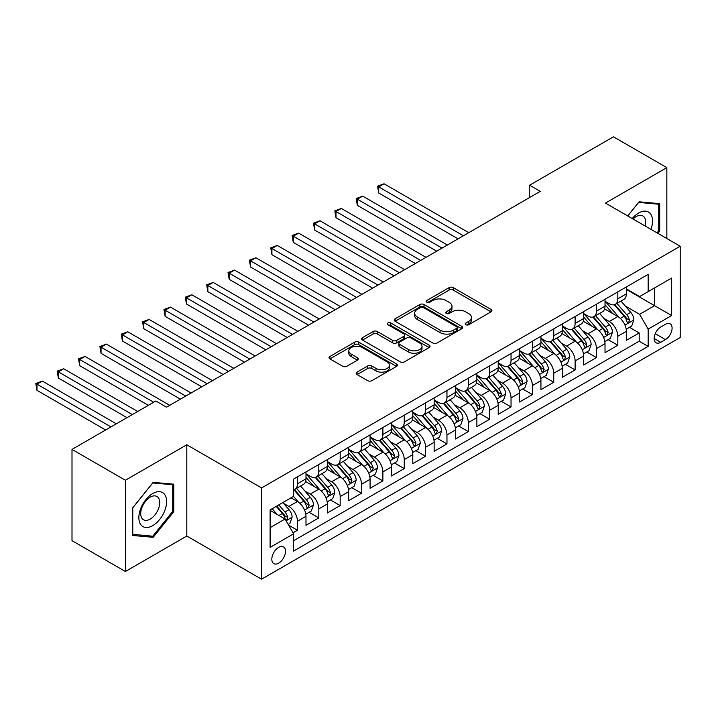<?xml version="1.0" encoding="UTF-8"?>
<svg xmlns="http://www.w3.org/2000/svg" width="716" height="716" viewBox="0 0 716 716"><rect width="100%" height="100%" fill="white"/><g stroke="black" fill="none" stroke-linecap="round" stroke-linejoin="round"><path stroke-width="1.07" d="M465.812 324.706A2.076 1.199 0 0 0 468.747 324.706L491.024 311.845A2.962 1.709 0 0 0 491.892 310.637A2.962 1.709 0 0 0 491.024 309.428L453.291 287.644A2.962 1.709 0 0 0 449.093 287.644L426.817 300.505A2.076 1.199 0 0 0 426.217 301.346A2.076 1.199 0 0 0 426.817 302.197A2.076 1.199 0 0 0 429.752 302.197L432.634 300.532A9.487 5.477 0 0 1 446.059 300.532L449.2 302.349A9.487 5.477 0 0 1 451.984 306.224A9.487 5.477 0 0 1 449.2 310.091L446.319 311.755A2.076 1.199 0 0 0 445.71 312.606A2.076 1.199 0 0 0 446.319 313.456A2.076 1.199 0 0 0 449.254 313.456L452.136 311.791A9.487 5.477 0 0 1 465.552 311.791L468.703 313.608A9.487 5.477 0 0 1 471.477 317.474A9.487 5.477 0 0 1 468.703 321.35L465.812 323.014A2.076 1.199 0 0 0 465.212 323.865A2.076 1.199 0 0 0 465.812 324.706L465.812 323.014M278.649 563.17A9.666 5.585 120 0 0 284.968 554.649A9.666 5.585 120 0 0 283.482 546.899A9.666 5.585 120 0 0 278.649 547.382A9.666 5.585 120 0 0 272.34 555.902A9.666 5.585 120 0 0 273.816 563.644A9.666 5.585 120 0 0 278.649 563.17M357.06 372.123A2.962 1.709 0 0 0 356.192 373.34A2.962 1.709 0 0 0 357.06 374.549L367.648 380.661A2.962 1.709 0 0 0 371.837 380.661L396.575 366.377A2.962 1.709 0 0 0 397.443 365.169A2.962 1.709 0 0 0 396.575 363.961L358.841 342.167A2.962 1.709 0 0 0 354.644 342.167L329.906 356.452A2.962 1.709 0 0 0 329.038 357.66A2.962 1.709 0 0 0 329.906 358.877L342.695 366.261A2.962 1.709 0 0 0 346.893 366.261L357.481 360.148A2.962 1.709 0 0 0 358.349 358.931A2.962 1.709 0 0 0 357.481 357.723L351.135 354.062A7.93 4.582 0 0 1 348.817 350.822A7.93 4.582 0 0 1 353.713 346.598A7.93 4.582 0 0 1 362.35 347.582L387.195 361.929A7.93 4.582 0 0 1 389.522 365.169A7.93 4.582 0 0 1 384.626 369.402A7.93 4.582 0 0 1 375.981 368.409L371.837 366.019A2.962 1.709 0 0 0 367.648 366.019L357.06 372.123L357.06 374.549M186.804 444.779L125.398 480.239L72.003 449.406L72.003 540.661L125.398 571.493L186.804 536.033L261.564 579.199L261.564 487.945L186.804 444.779L186.804 536.033M666.847 238.535L666.847 167.634L605.441 203.084L680.2 246.241L261.564 487.945M666.847 167.634L613.451 136.801L529.616 185.202L529.616 197.535M72.003 449.406L155.837 401.005L166.515 407.171L540.303 191.369L529.616 185.202M432.849 343.018A2.962 1.709 0 0 0 437.037 343.018L461.784 328.733A2.962 1.709 0 0 0 462.652 327.525A2.962 1.709 0 0 0 461.784 326.317L424.042 304.524A2.962 1.709 0 0 0 419.853 304.524L395.107 318.808A2.962 1.709 0 0 0 394.239 320.016A2.962 1.709 0 0 0 395.107 321.233L432.849 343.018M388.707 325.154A2.076 1.199 0 0 1 390.811 325.449L390.811 322.988L429.179 345.139A2.962 1.709 0 0 1 430.048 346.347A2.962 1.709 0 0 1 429.179 347.555L404.442 361.84A2.962 1.709 0 0 1 400.244 361.84L362.511 340.055L362.511 337.63A2.962 1.709 0 0 0 361.643 338.838A2.962 1.709 0 0 0 362.511 340.055M362.511 337.63L373.099 331.517A2.962 1.709 0 0 1 377.287 331.517L392.592 340.351A2.962 1.709 0 0 0 396.789 340.351L403.815 336.296A2.962 1.709 0 0 0 404.683 335.088A2.962 1.709 0 0 0 403.815 333.88L387.875 324.679A2.076 1.199 0 0 1 387.267 323.829A2.076 1.199 0 0 1 388.555 322.728A2.076 1.199 0 0 1 390.811 322.988M293.014 532.802L297.444 530.243L288.584 525.123M283.545 503.348L288.906 506.445A12.082 6.972 60 0 1 297.444 521.239L305.992 516.308L305.992 525.311L318.808 517.91L309.088 512.298M304.9 491.015L310.261 494.112A12.082 6.972 60 0 1 318.808 508.906L327.346 503.975L327.346 512.978L340.163 505.577L330.443 499.965M326.263 478.682L331.624 481.778A12.082 6.972 60 0 1 340.163 496.573L348.71 491.641L348.71 500.645L361.526 493.243L351.807 487.632M347.618 466.349L352.979 469.445A12.082 6.972 60 0 1 361.526 484.24L370.065 479.308L370.065 488.312L382.881 480.91L373.161 475.308M368.973 454.016L374.343 457.112A12.082 6.972 60 0 1 382.881 471.916L391.428 466.984L391.428 475.979L404.245 468.586L394.525 462.975M390.336 441.683L395.697 444.779A12.082 6.972 60 0 1 404.245 459.582L412.783 454.651L412.783 463.655L425.599 456.253L415.88 450.641M411.691 429.358L417.061 432.455A12.082 6.972 60 0 1 425.599 447.249L434.147 442.318L434.147 451.322L446.963 443.92L437.243 438.308M433.055 417.025L438.416 420.122A12.082 6.972 60 0 1 446.963 434.916L455.501 429.985L455.501 438.989L468.318 431.587L458.598 425.975M454.409 404.692L459.779 407.789A12.082 6.972 60 0 1 468.318 422.583L476.865 417.652L476.865 426.655L489.681 419.254L479.962 413.642M475.773 392.359L481.134 395.456A12.082 6.972 60 0 1 489.681 410.259L498.22 405.319L498.22 414.322L511.036 406.93L501.316 401.318M497.128 380.026L502.498 383.123A12.082 6.972 60 0 1 511.036 397.926L519.583 392.995L519.583 401.989L532.4 394.597L522.68 388.985M518.491 367.702L523.852 370.798A12.082 6.972 60 0 1 532.4 385.593L540.938 380.661L540.938 389.665L553.754 382.263L544.035 376.652M539.846 355.369L545.207 358.465A12.082 6.972 60 0 1 553.754 373.26L562.302 368.328L562.302 377.332L575.118 369.93L565.398 364.319M561.21 343.036L566.571 346.132A12.082 6.972 60 0 1 575.118 360.927L583.656 355.995L583.656 364.999L596.473 357.597L586.753 351.986M582.564 330.702L587.925 333.799A12.082 6.972 60 0 1 596.473 348.594L605.02 343.662L605.02 352.666L617.827 345.264L617.827 336.269A12.082 6.972 -120 0 0 609.289 321.466L603.928 318.369M608.117 339.661L617.827 345.264M305.992 516.308A12.082 6.972 -120 0 0 297.444 501.504L291.036 497.808M327.346 503.975A12.082 6.972 -120 0 0 318.808 489.18L305.598 481.546M348.71 491.641A12.082 6.972 -120 0 0 340.163 476.847L326.952 469.222M370.065 479.308A12.082 6.972 -120 0 0 361.526 464.514L348.316 456.889M391.428 466.984A12.082 6.972 -120 0 0 382.881 452.181L369.671 444.555M412.783 454.651A12.082 6.972 -120 0 0 404.245 439.848L391.034 432.222M434.147 442.318A12.082 6.972 -120 0 0 425.599 427.515L412.389 419.889M455.501 429.985A12.082 6.972 -120 0 0 446.963 415.19L433.753 407.565M476.865 417.652A12.082 6.972 -120 0 0 468.318 402.857L455.108 395.232M498.22 405.319A12.082 6.972 -120 0 0 489.681 390.524L476.471 382.899M519.583 392.995A12.082 6.972 -120 0 0 511.036 378.191L497.826 370.566M540.938 380.661A12.082 6.972 -120 0 0 532.4 365.858L519.19 358.233M562.302 368.328A12.082 6.972 -120 0 0 553.754 353.534L540.544 345.9M583.656 355.995A12.082 6.972 -120 0 0 575.118 341.201L561.908 333.575M605.02 343.662A12.082 6.972 -120 0 0 596.473 328.868L583.263 321.242M665.459 324.303L660.761 327.015A9.362 5.406 120 0 0 654.648 335.267A9.362 5.406 120 0 0 656.08 342.776A9.362 5.406 120 0 0 660.761 342.311L665.459 339.599A9.362 5.406 120 0 0 671.581 331.347A9.362 5.406 120 0 0 670.14 323.838A9.362 5.406 120 0 0 665.459 324.303M261.564 579.199L680.2 337.496L680.2 246.241M270.111 527.647L285.058 519.019L293.605 533.814L293.605 551.078L648.159 346.374L648.159 329.109L639.621 314.315L625.283 306.036M293.605 533.814L270.111 547.382L270.111 509.89L293.605 496.331L293.605 479.067L648.159 274.362L648.159 291.627L671.653 278.059L671.653 315.55L648.159 329.109M305.992 473.885L310.261 476.355A12.082 6.972 60 0 0 316.302 476.945L324.849 472.014A12.082 6.972 -120 0 0 327.346 466.483L327.346 459.582M327.346 461.552L331.624 464.022A12.082 6.972 60 0 0 337.666 464.621L346.204 459.69A12.082 6.972 -120 0 0 348.71 454.159L348.71 447.249M348.71 449.218L352.979 451.689A12.082 6.972 60 0 0 359.02 452.288L367.568 447.357A12.082 6.972 -120 0 0 370.065 441.826L370.065 434.916M370.065 436.894L374.343 439.356A12.082 6.972 60 0 0 380.384 439.955L388.922 435.024A12.082 6.972 -120 0 0 391.428 429.493L391.428 422.583M391.428 424.561L395.697 427.022A12.082 6.972 60 0 0 401.739 427.622L410.286 422.691A12.082 6.972 -120 0 0 412.783 417.16L412.783 410.25M412.783 412.228L417.061 414.698A12.082 6.972 60 0 0 423.102 415.289L431.641 410.358A12.082 6.972 -120 0 0 434.147 404.826L434.147 397.926M434.147 399.895L438.416 402.365A12.082 6.972 60 0 0 444.457 402.965L453.004 398.024A12.082 6.972 -120 0 0 455.501 392.493L455.501 385.593M455.501 387.562L459.779 390.032A12.082 6.972 60 0 0 465.821 390.632L474.359 385.7A12.082 6.972 -120 0 0 476.865 380.169L476.865 373.26M476.865 375.229L481.134 377.699A12.082 6.972 60 0 0 487.175 378.299L495.723 373.367A12.082 6.972 -120 0 0 498.22 367.836L498.22 360.927M498.22 362.905L502.498 365.366A12.082 6.972 60 0 0 508.539 365.965L517.077 361.034A12.082 6.972 -120 0 0 519.583 355.503L519.583 348.594M519.583 350.572L523.852 353.033A12.082 6.972 60 0 0 529.894 353.632L538.441 348.701A12.082 6.972 -120 0 0 540.938 343.17L540.938 336.269M540.938 338.238L545.207 340.709A12.082 6.972 60 0 0 551.248 341.299L559.796 336.368A12.082 6.972 -120 0 0 562.302 330.837L562.302 323.936M562.302 325.905L566.571 328.375A12.082 6.972 60 0 0 572.612 328.975L581.159 324.044A12.082 6.972 -120 0 0 583.656 318.513L583.656 311.603M583.656 313.572L587.925 316.042A12.082 6.972 60 0 0 593.967 316.642L602.514 311.711A12.082 6.972 -120 0 0 605.02 306.18L605.02 299.27M293.605 540.723L639.191 341.201L639.191 332.94L626.375 340.333L626.375 331.329A12.082 6.972 -120 0 0 617.827 316.535L604.626 308.909M605.02 301.248L609.289 303.709A12.082 6.972 -120 0 0 615.33 304.309A12.082 6.972 -120 0 0 617.827 298.778L617.827 291.868M615.33 304.309L623.869 299.377A12.082 6.972 -120 0 0 626.375 293.846L626.375 286.937M297.444 476.847L297.444 483.748A12.082 6.972 60 0 1 294.947 489.279A12.082 6.972 60 0 1 293.605 489.771M294.947 489.279L303.486 484.347A12.082 6.972 -120 0 0 305.992 478.816L305.992 471.916M318.808 464.514L318.808 471.414A12.082 6.972 60 0 1 316.302 476.945M340.163 452.181L340.163 459.09A12.082 6.972 60 0 1 337.666 464.621M361.526 439.848L361.526 446.757A12.082 6.972 60 0 1 359.02 452.288M382.881 427.515L382.881 434.424A12.082 6.972 60 0 1 380.384 439.955M404.245 415.19L404.245 422.091A12.082 6.972 60 0 1 401.739 427.622M425.599 402.857L425.599 409.758A12.082 6.972 60 0 1 423.102 415.289M446.963 390.524L446.963 397.434A12.082 6.972 60 0 1 444.457 402.965M468.318 378.191L468.318 385.101A12.082 6.972 60 0 1 465.821 390.632M489.681 365.858L489.681 372.767A12.082 6.972 60 0 1 487.175 378.299M511.036 353.525L511.036 360.434A12.082 6.972 60 0 1 508.539 365.965M532.4 341.201L532.4 348.101A12.082 6.972 60 0 1 529.894 353.632M553.754 328.868L553.754 335.768A12.082 6.972 60 0 1 551.248 341.299M575.118 316.535L575.118 323.444A12.082 6.972 60 0 1 572.612 328.975M596.473 304.202L596.473 311.111A12.082 6.972 60 0 1 593.967 316.642M596.473 348.594L596.473 357.597M575.118 360.927L575.118 369.93M553.754 373.26L553.754 382.263M532.4 385.593L532.4 394.597M511.036 397.926L511.036 406.93M489.681 410.259L489.681 419.254M468.318 422.583L468.318 431.587M446.963 434.916L446.963 443.92M425.599 447.249L425.599 456.253M404.245 459.582L404.245 468.586M382.881 471.916L382.881 480.91M361.526 484.24L361.526 493.243M340.163 496.573L340.163 505.577M318.808 508.906L318.808 517.91M297.444 521.239L297.444 530.243M285.058 519.019L270.111 510.383M639.621 314.315L654.567 305.687L654.567 287.93L671.653 278.059M626.375 289.407L671.653 315.55M626.375 288.915L639.621 296.558L648.159 291.627M125.398 480.239L125.398 571.493M629.471 327.328L639.191 332.94M639.191 341.201L648.159 346.374M657.897 233.371L659.696 231.134L659.696 203.648L639.084 201.805L627.717 215.946M132.558 535.47L153.17 537.313L173.782 511.672L173.782 484.195L153.17 482.351L132.558 507.993L132.558 535.47M658.63 230.516L659.696 231.134M172.708 511.054L173.782 511.672M150.987 536.06L153.17 537.313M466.644 325.001L468.703 323.82A9.487 5.477 0 0 0 471.477 319.945L471.477 317.474M451.984 306.224L451.984 308.685A9.487 5.477 0 0 1 449.2 312.561L447.151 313.742M490.988 311.872L453.291 290.105A2.962 1.709 0 0 0 449.093 290.105L427.649 302.492M461.739 328.76L424.042 306.994A2.962 1.709 0 0 0 419.853 306.994L395.151 321.251M456.54 328.367A2.076 1.199 0 0 0 457.148 327.525A2.076 1.199 0 0 0 456.54 326.675L423.416 307.549A2.076 1.199 0 0 0 420.48 307.549L417.437 309.303A9.487 5.477 0 0 0 414.662 313.178A9.487 5.477 0 0 0 417.437 317.054L440.08 330.13A9.487 5.477 0 0 0 453.497 330.13L456.54 328.367L456.54 330.837A2.076 1.199 0 0 0 457.148 329.986L457.148 327.525M414.662 313.178L414.662 315.649A9.487 5.477 0 0 0 417.437 319.524L417.437 317.054M456.54 330.837L453.497 332.591A9.487 5.477 0 0 1 440.08 332.591L417.437 319.524M362.547 340.073L373.099 333.987L373.099 331.517M404.683 335.088L404.683 337.558A2.962 1.709 0 0 1 403.815 338.766L396.789 342.821A2.962 1.709 0 0 1 392.592 342.821L377.287 333.987A2.962 1.709 0 0 0 373.099 333.987M390.811 325.449L429.144 347.582M408.478 349.524A7.93 4.582 0 0 0 417.124 350.518A7.93 4.582 0 0 0 422.019 346.284A7.93 4.582 0 0 0 419.692 343.045L410.939 337.997A2.962 1.709 0 0 0 406.751 337.997L399.725 342.051A2.962 1.709 0 0 0 398.857 343.259A2.962 1.709 0 0 0 399.725 344.468L408.478 349.524L408.478 351.986A7.93 4.582 0 0 0 417.124 352.979A7.93 4.582 0 0 0 422.019 348.755L422.019 346.284M398.857 343.259L398.857 345.73A2.962 1.709 0 0 0 399.725 346.938L399.725 344.468M408.478 351.986L399.725 346.938M389.522 365.169L389.522 367.63A7.93 4.582 0 0 1 384.626 371.864A7.93 4.582 0 0 1 375.981 370.87L371.837 368.48A2.962 1.709 0 0 0 367.648 368.48L357.096 374.575M348.817 350.822L348.817 353.292A7.93 4.582 0 0 0 351.135 356.532L351.135 354.062M357.436 360.166L351.135 356.532M396.539 366.404L358.841 344.638A2.962 1.709 0 0 0 354.644 344.638L329.951 358.895M626.196 329.217L631.718 326.031L633.848 319.864A8.001 4.618 -120 0 0 630.733 312.346L620.978 301.051M619.018 317.313L607.445 303.915A23.109 13.344 -120 0 0 605.02 301.373M612.672 313.554L606.201 306.063A19.18 11.071 -120 0 0 605.02 304.774M468.747 232.682L384.062 183.788L378.719 186.867L378.719 193.034L458.07 238.849M614.238 304.748L624.11 316.168A8.001 4.618 60 0 1 626.965 321.69L627.547 322.639L628.63 322.486L629.525 320.204A8.001 4.618 -120 0 0 626.679 314.691L616.915 303.396M614.82 304.56L625.426 316.839A4.081 2.354 60 0 1 626.455 318.432L629.525 320.204M378.719 193.034L377.547 186.196L463.404 235.761M377.547 186.196L384.062 183.788M650.96 229.362A19.636 11.34 120 0 0 638.654 213.01A19.636 11.34 120 0 0 632.228 218.55M645.107 225.988A13.443 7.76 120 0 0 642.852 215.946A13.443 7.76 120 0 0 636.13 216.608A13.443 7.76 120 0 0 633.025 219.006M627.762 215.972L638.654 202.413L658.63 204.203L658.63 230.829L657.002 232.852M657.306 203.434L658.63 204.203M164.761 510.66A19.636 11.34 120 0 0 159.686 491.695A19.636 11.34 120 0 0 140.721 508.512A19.636 11.34 120 0 0 145.796 527.477A19.636 11.34 120 0 0 164.761 510.66M158.442 508.861A13.443 7.76 120 0 0 156.929 496.483A13.443 7.76 120 0 0 141.983 507.393A13.443 7.76 120 0 0 143.495 519.762A13.443 7.76 120 0 0 158.442 508.861M132.773 534.431L132.773 507.805L152.741 482.96L172.708 484.741L172.708 511.367L152.741 536.212L132.558 534.306M171.384 483.98L172.708 484.741M604.841 341.55L610.354 338.364L612.493 332.197A8.001 4.618 -120 0 0 609.37 324.679L599.614 313.384M597.663 329.646L586.091 316.248A23.109 13.344 -120 0 0 583.656 313.706M591.309 325.887L584.838 318.396A19.18 11.071 -120 0 0 583.656 317.107M447.384 245.015L362.699 196.121L357.356 199.2L357.356 205.367L436.706 251.182M592.884 317.072L602.756 328.501A8.001 4.618 60 0 1 605.611 334.014L606.192 334.963L607.266 334.811L608.17 332.537A8.001 4.618 -120 0 0 605.315 327.024L595.56 315.72M593.466 316.884L604.071 329.172A4.081 2.354 60 0 1 605.101 330.765L608.17 332.537M357.356 205.367L356.183 198.52L442.049 248.094M356.183 198.52L362.699 196.121M583.477 353.883L589 350.697L591.13 344.53A8.001 4.618 -120 0 0 588.015 337.012L578.26 325.717M576.299 341.98L564.727 328.581A23.109 13.344 -120 0 0 562.302 326.04M569.954 338.22L563.483 330.72A19.18 11.071 -120 0 0 562.302 329.432M426.029 257.348L341.344 208.454L336.001 211.533L336.001 217.7L415.352 263.506M571.52 329.405L581.392 340.834A8.001 4.618 60 0 1 584.247 346.347L584.829 347.296L585.912 347.144L586.807 344.87A8.001 4.618 -120 0 0 583.961 339.357L574.196 328.053M572.102 329.217L582.708 341.496A4.081 2.354 60 0 1 583.737 343.098L586.807 344.87M336.001 217.7L334.828 210.853L420.686 260.427M334.828 210.853L341.344 208.454M562.123 366.216L567.636 363.021L569.775 356.863A8.001 4.618 -120 0 0 566.66 349.345L556.896 338.041M554.945 354.313L543.372 340.914A23.109 13.344 -120 0 0 540.938 338.373M548.599 350.554L542.119 343.054A19.18 11.071 -120 0 0 540.938 341.765M404.665 269.672L319.98 220.779L314.637 223.866L314.637 230.033L393.988 275.839M550.165 341.738L560.037 353.167A8.001 4.618 60 0 1 562.892 358.68L563.474 359.629L564.557 359.477L565.452 357.203A8.001 4.618 -120 0 0 562.597 351.69L552.841 340.386M550.747 341.55L561.353 353.829A4.081 2.354 60 0 1 562.382 355.422L565.452 357.203M314.637 230.033L313.465 223.186L399.331 272.76M313.465 223.186L319.98 220.779M540.759 378.54L546.281 375.354L548.411 369.188A8.001 4.618 -120 0 0 545.297 361.678L535.541 350.375M533.581 366.646L522.009 353.239A23.109 13.344 -120 0 0 519.583 350.706M527.236 362.887L520.765 355.387A19.18 11.071 -120 0 0 519.583 354.098M383.311 282.006L298.626 233.112L293.283 236.199L293.283 242.366L372.633 288.172M528.802 354.071L538.674 365.5A8.001 4.618 60 0 1 541.529 371.013L542.11 371.962L543.193 371.81L544.097 369.528A8.001 4.618 -120 0 0 541.242 364.014L531.478 352.72M529.384 353.883L539.989 366.162A4.081 2.354 60 0 1 541.019 367.755L544.097 369.528M293.283 242.366L292.11 235.519L377.967 285.093M292.11 235.519L298.626 233.112M519.404 390.873L524.918 387.687L527.057 381.521A8.001 4.618 -120 0 0 523.942 374.003L514.178 362.708M512.226 378.97L500.654 365.572A23.109 13.344 -120 0 0 498.22 363.03M505.881 375.211L499.401 367.72A19.18 11.071 -120 0 0 498.22 366.431M361.947 294.339L277.262 245.445L271.919 248.524L271.919 254.69L351.27 300.505M507.447 366.404L517.319 377.833A8.001 4.618 60 0 1 520.174 383.346L520.756 384.295L521.839 384.143L522.734 381.861A8.001 4.618 -120 0 0 519.879 376.348L510.123 365.053M508.029 366.216L518.635 378.495A4.081 2.354 60 0 1 519.664 380.089L522.734 381.861M271.919 254.69L270.746 247.852L356.613 297.417M270.746 247.852L277.262 245.445M498.041 403.206L503.563 400.02L505.693 393.854A8.001 4.618 -120 0 0 502.578 386.336L492.823 375.041M490.863 391.303L479.29 377.905A23.109 13.344 -120 0 0 476.865 375.363M484.517 387.544L478.046 380.053A19.18 11.071 -120 0 0 476.865 378.764M340.592 306.672L255.907 257.778L250.564 260.857L250.564 267.023L329.915 312.838M486.083 378.728L495.955 390.157A8.001 4.618 60 0 1 498.81 395.671L499.392 396.619L500.475 396.467L501.379 394.194A8.001 4.618 -120 0 0 498.524 388.681L488.76 377.386M486.665 378.549L497.271 390.829A4.081 2.354 60 0 1 498.3 392.422L501.379 394.194M250.564 267.023L249.392 260.176L335.249 309.751M249.392 260.176L255.907 257.778M476.686 415.54L482.199 412.353L484.338 406.187A8.001 4.618 -120 0 0 481.224 398.669L471.459 387.374M469.508 403.636L457.936 390.238A23.109 13.344 -120 0 0 455.501 387.696M463.163 399.877L456.683 392.386A19.18 11.071 -120 0 0 455.501 391.097M319.229 319.005L234.544 270.111L229.21 273.19L229.21 279.356L308.551 325.171M464.729 391.061L474.601 402.49A8.001 4.618 60 0 1 477.456 408.004L478.037 408.952L479.12 408.8L480.015 406.527A8.001 4.618 -120 0 0 477.16 401.014L467.405 389.71M465.31 390.873L475.916 403.153A4.081 2.354 60 0 1 476.945 404.755L480.015 406.527M229.21 279.356L228.028 272.51L313.894 322.084M228.028 272.51L234.544 270.111M455.322 427.873L460.844 424.686L462.975 418.52A8.001 4.618 -120 0 0 459.86 411.002L450.104 399.698M448.144 415.969L436.572 402.571A23.109 13.344 -120 0 0 434.147 400.029M441.799 412.21L435.328 404.71A19.18 11.071 -120 0 0 434.147 403.421M297.874 331.329L213.189 282.435L207.846 285.523L207.846 291.689L287.197 337.496M443.365 403.394L453.237 414.824A8.001 4.618 60 0 1 456.092 420.337L456.674 421.285L457.757 421.133L458.661 418.86A8.001 4.618 -120 0 0 455.806 413.347L446.041 402.043M443.947 403.206L454.553 415.486A4.081 2.354 60 0 1 455.582 417.079L458.661 418.86M207.846 291.689L206.673 284.843L292.531 334.417M206.673 284.843L213.189 282.435M433.968 440.197L439.481 437.011L441.62 430.844A8.001 4.618 -120 0 0 438.505 423.335L428.741 412.031M426.79 428.302L415.217 414.904A23.109 13.344 -120 0 0 412.783 412.362M420.444 424.543L413.964 417.043A19.18 11.071 -120 0 0 412.783 415.754M276.51 343.662L191.825 294.768L186.491 297.856L186.491 304.023L265.833 349.829M422.01 415.728L431.882 427.157A8.001 4.618 60 0 1 434.737 432.67L435.319 433.619L436.402 433.466L437.297 431.193A8.001 4.618 -120 0 0 434.442 425.671L424.686 414.376M422.592 415.54L433.198 427.819A4.081 2.354 60 0 1 434.227 429.412L437.297 431.193M186.491 304.023L185.31 297.176L271.176 346.75M185.31 297.176L191.825 294.768M412.604 452.53L418.126 449.344L420.256 443.177A8.001 4.618 -120 0 0 417.142 435.659L407.386 424.364M405.426 440.635L393.854 427.228A23.109 13.344 -120 0 0 391.428 424.695M399.08 436.867L392.61 429.376A19.18 11.071 -120 0 0 391.428 428.087M255.156 355.995L170.471 307.101L165.127 310.189L165.127 316.347L244.478 362.162M400.656 428.061L410.519 439.49A8.001 4.618 60 0 1 413.374 445.003L413.955 445.952L415.038 445.8L415.942 443.517A8.001 4.618 -120 0 0 413.087 438.004L403.323 426.709M401.228 427.873L411.834 440.152A4.081 2.354 60 0 1 412.864 441.745L415.942 443.517M165.127 316.347L163.955 309.509L249.812 359.083M163.955 309.509L170.471 307.101M391.249 464.863L396.762 461.677L398.901 455.51A8.001 4.618 -120 0 0 395.787 447.992L386.022 436.697M384.071 452.96L372.499 439.561A23.109 13.344 -120 0 0 370.065 437.02M377.726 449.2L371.246 441.709A19.18 11.071 -120 0 0 370.065 440.421M233.801 368.328L149.107 319.434L143.773 322.513L143.773 328.68L223.115 374.495M379.292 440.394L389.164 451.814A8.001 4.618 60 0 1 392.019 457.336L392.601 458.285L393.684 458.133L394.579 455.85A8.001 4.618 -120 0 0 391.724 450.337L381.968 439.042M379.874 440.206L390.48 452.485A4.081 2.354 60 0 1 391.509 454.078L394.579 455.85M143.773 328.68L142.591 321.842L228.458 371.407M142.591 321.842L149.107 319.434M369.886 477.196L375.408 474.01L377.547 467.843A8.001 4.618 -120 0 0 374.423 460.325L364.668 449.03M362.708 465.293L351.135 451.894A23.109 13.344 -120 0 0 348.71 449.353M356.362 461.534L349.891 454.042A19.18 11.071 -120 0 0 348.71 452.754M212.437 380.661L127.752 331.768L122.409 334.846L122.409 341.013L201.76 386.828M357.937 452.718L367.8 464.147A8.001 4.618 60 0 1 370.655 469.66L371.237 470.609L372.32 470.457L373.224 468.183A8.001 4.618 -120 0 0 370.369 462.67L360.604 451.366M358.51 452.539L369.116 464.818A4.081 2.354 60 0 1 370.145 466.411L373.224 468.183M122.409 341.013L121.237 334.166L207.094 383.74M121.237 334.166L127.752 331.768M348.531 489.529L354.053 486.343L356.183 480.176A8.001 4.618 -120 0 0 353.069 472.658L343.304 461.364M341.353 477.626L329.781 464.228A23.109 13.344 -120 0 0 327.346 461.686M335.007 473.867L328.528 466.367A19.18 11.071 -120 0 0 327.346 465.078M191.083 392.995L106.389 344.101L101.054 347.179L101.054 353.346L180.396 399.152M336.574 465.051L346.446 476.48A8.001 4.618 60 0 1 349.301 481.993L349.882 482.942L350.965 482.79L351.86 480.517A8.001 4.618 -120 0 0 349.005 475.003L339.25 463.7M337.155 464.863L347.761 477.142A4.081 2.354 60 0 1 348.79 478.744L351.86 480.517M101.054 353.346L99.873 346.499L185.739 396.073M99.873 346.499L106.389 344.101M327.167 501.862L332.689 498.676L334.828 492.51A8.001 4.618 -120 0 0 331.705 484.992L321.949 473.688M319.989 489.959L308.417 476.561A23.109 13.344 -120 0 0 305.992 474.019M313.644 486.2L307.173 478.7A19.18 11.071 -120 0 0 305.992 477.411M169.719 405.319L85.034 356.425L79.691 359.513L79.691 365.679L148.364 405.319M315.219 477.384L325.082 488.813A8.001 4.618 60 0 1 327.937 494.326L328.519 495.275L329.602 495.123L330.506 492.85A8.001 4.618 -120 0 0 327.651 487.336L317.886 476.033M315.792 477.196L326.406 489.476A4.081 2.354 60 0 1 327.427 491.069L330.506 492.85M79.691 365.679L78.518 358.832L153.698 402.24M78.518 358.832L85.034 356.425M305.813 514.186L311.335 511L313.465 504.834A8.001 4.618 -120 0 0 310.35 497.325L300.586 486.021M298.635 502.292L293.524 496.376M292.289 498.533L291.457 497.566M137.678 411.485L63.67 368.758L58.336 371.846L58.336 378.012L127.001 417.652M293.855 489.717L303.727 501.146A8.001 4.618 60 0 1 306.582 506.66L307.164 507.608L308.247 507.456L309.142 505.174A8.001 4.618 -120 0 0 306.287 499.661L296.531 488.366M294.437 489.529L305.043 501.809A4.081 2.354 60 0 1 306.072 503.402L309.142 505.174M58.336 378.012L57.155 371.165L132.344 414.573M57.155 371.165L63.67 368.758M288.154 524.38L289.971 523.333L292.11 517.167A8.001 4.618 -120 0 0 288.987 509.649L282.847 502.543M277.11 514.428L272.17 508.709M270.925 510.857L270.111 509.908M116.323 423.818L42.316 381.091L36.972 384.17L36.972 390.336L105.646 429.985M276.224 506.364L282.373 513.479A8.001 4.618 60 0 1 285.219 518.993L285.8 519.941L286.883 519.789L287.787 517.507A8.001 4.618 -120 0 0 284.932 511.994L278.784 504.878M276.716 506.078L283.688 514.142A4.081 2.354 60 0 1 284.708 515.735L287.787 517.507M36.972 390.336L35.8 383.499L110.98 426.906M35.8 383.499L42.316 381.091M288.906 506.445L297.444 501.504M310.261 494.112L318.808 489.18M331.624 481.778L340.163 476.847M352.979 469.445L361.526 464.514M374.343 457.112L382.881 452.181M395.697 444.779L404.245 439.848M417.061 432.455L425.599 427.515M438.416 420.122L446.963 415.19M459.779 407.789L468.318 402.857M481.134 395.456L489.681 390.524M502.498 383.123L511.036 378.191M523.852 370.798L532.4 365.858M545.207 358.465L553.754 353.534M566.571 346.132L575.118 341.201M587.925 333.799L596.473 328.868M609.289 321.466L617.827 316.535M617.827 298.778L626.375 293.846M297.444 483.748L305.992 478.816M318.808 471.414L327.346 466.483M340.163 459.09L348.71 454.159M361.526 446.757L370.065 441.826M382.881 434.424L391.428 429.493M404.245 422.091L412.783 417.16M425.599 409.758L434.147 404.826M446.963 397.434L455.501 392.493M468.318 385.101L476.865 380.169M489.681 372.767L498.22 367.836M511.036 360.434L519.583 355.503M532.4 348.101L540.938 343.17M553.754 335.768L562.302 330.837M575.118 323.444L583.656 318.513M596.473 311.111L605.02 306.18M617.827 336.269L626.375 331.329M655.221 333.683L665.459 339.599M654.138 338.489L660.761 342.311M468.703 323.82L468.703 321.35M446.319 313.456L446.319 311.755M449.2 312.561L449.2 310.091M426.817 302.197L426.817 300.505M449.093 290.105L449.093 287.644M453.291 290.105L453.291 287.644M491.024 311.845L491.024 309.428M395.107 321.233L395.107 318.808M419.853 306.994L419.853 304.524M424.042 306.994L424.042 304.524M461.784 328.733L461.784 326.317M440.08 332.591L440.08 330.13M453.497 332.591L453.497 330.13M377.287 333.987L377.287 331.517M392.592 342.821L392.592 340.351M396.789 342.821L396.789 340.351M403.815 338.766L403.815 336.296M429.179 347.555L429.179 345.139M367.648 368.48L367.648 366.019M371.837 368.48L371.837 366.019M375.981 370.87L375.981 368.409M357.481 360.148L357.481 357.723M329.906 358.877L329.906 356.452M354.644 344.638L354.644 342.167M358.841 344.638L358.841 342.167M396.575 366.377L396.575 363.961M624.978 325.109L633.794 320.016M607.445 303.915L608.546 303.28M626.679 314.691L630.733 312.346M620.298 318.378L624.11 316.168M603.615 337.442L612.44 332.349M586.091 316.248L587.183 315.613M605.315 327.024L609.37 324.679M598.934 330.711L602.756 328.501M582.26 349.775L591.076 344.682M564.727 328.581L565.828 327.946M583.961 339.357L588.015 337.012M577.579 343.036L581.392 340.834M560.897 362.108L569.721 357.015M543.372 340.914L544.464 340.279M562.597 351.69L566.66 349.345M556.216 355.369L560.037 353.167M539.542 374.441L548.358 369.349M522.009 353.239L523.11 352.603M541.242 364.014L545.297 361.678M534.861 367.702L538.674 365.5M518.178 386.774L527.003 381.673M500.654 365.572L501.755 364.936M519.879 376.348L523.942 374.003M513.497 380.035L517.319 377.833M496.823 399.098L505.648 394.006M479.29 377.905L480.391 377.269M498.524 388.681L502.578 386.336M492.143 392.368L495.955 390.157M475.46 411.431L484.285 406.339M457.936 390.238L459.037 389.602M477.16 401.014L481.224 398.669M470.779 404.692L474.601 402.49M454.105 423.765L462.93 418.672M436.572 402.571L437.673 401.936M455.806 413.347L459.86 411.002M449.424 417.025L453.237 414.824M432.741 436.098L441.566 431.005M415.217 414.904L416.318 414.269M434.442 425.671L438.505 423.335M428.061 429.358L431.882 427.157M411.387 448.431L420.211 443.338M393.854 427.228L394.955 426.593M413.087 438.004L417.142 435.659M406.706 441.691L410.519 439.49M390.023 460.755L398.848 455.662M372.499 439.561L373.6 438.926M391.724 450.337L395.787 447.992M385.342 454.025L389.164 451.814M368.668 473.088L377.493 467.995M351.135 451.894L352.236 451.259M370.369 462.67L374.423 460.325M363.988 466.358L367.8 464.147M347.305 485.421L356.129 480.329M329.781 464.228L330.882 463.592M349.005 475.003L353.069 472.658M342.624 478.682L346.446 476.48M325.95 497.754L334.775 492.662M308.417 476.561L309.518 475.925M327.651 487.336L331.705 484.992M321.269 491.015L325.082 488.813M304.586 510.087L313.411 504.995M306.287 499.661L310.35 497.325M299.906 503.348L303.727 501.146M286.078 520.774L292.056 517.319M284.932 511.994L288.987 509.649M278.909 515.466L282.373 513.479"/></g></svg>
